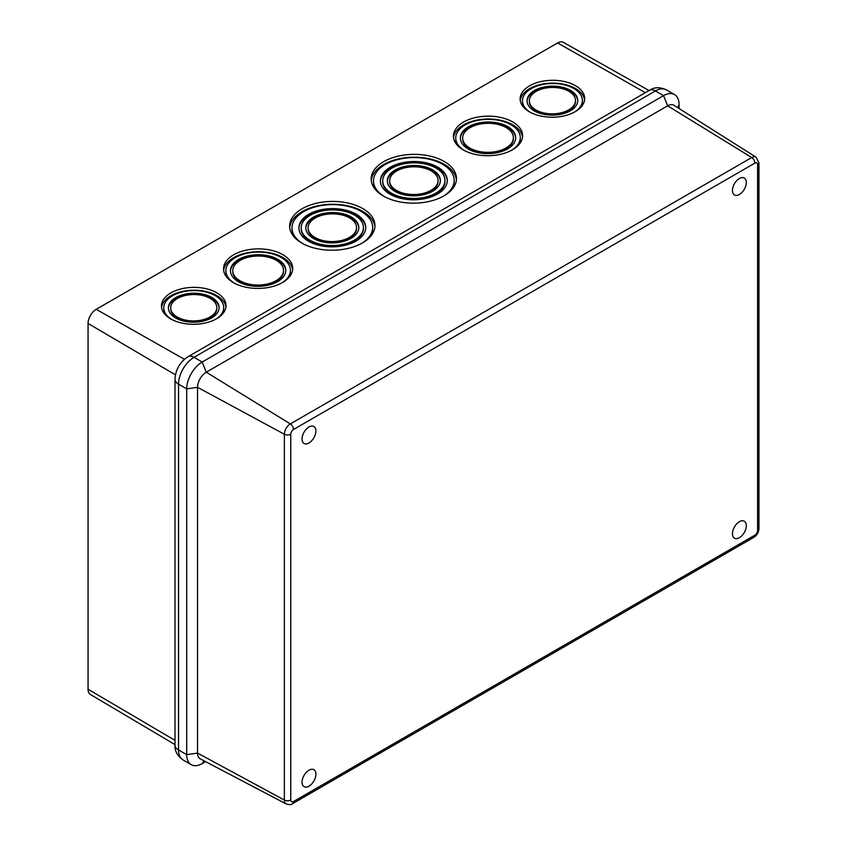 <?xml version="1.0" encoding="UTF-8"?>
<svg xmlns="http://www.w3.org/2000/svg" width="847" height="847" viewBox="0 0 847 847"><rect width="100%" height="100%" fill="white"/><g stroke="black" fill="none" stroke-linecap="round" stroke-linejoin="round"><path stroke-width="1.27" d="M310.32 215.244A31.127 17.808 179.5 0 1 344.168 211.189A31.127 17.808 179.5 0 1 363.448 227.472A31.127 17.808 179.5 0 1 332.469 245.524A31.127 17.808 179.5 0 1 301.204 227.959A31.127 17.808 179.5 0 1 310.32 215.244M313.581 217.097A26.511 15.172 179.5 0 1 342.421 213.635A26.511 15.172 179.5 0 1 358.842 227.504A26.511 15.172 179.5 0 1 332.448 242.888A26.511 15.172 179.5 0 1 305.809 227.928A26.511 15.172 179.5 0 1 313.581 217.097M216.112 319.023A29.973 17.141 -0.5 0 0 223.714 307.482A29.973 17.141 -0.5 0 0 205.154 291.813A29.973 17.141 -0.5 0 0 172.555 295.719A29.973 17.141 -0.5 0 0 163.767 307.959A29.973 17.141 -0.5 0 0 171.56 319.372M175.816 297.562A25.368 14.505 179.5 0 1 203.396 294.258A25.368 14.505 179.5 0 1 219.108 307.525A25.368 14.505 179.5 0 1 193.857 322.231A25.368 14.505 179.5 0 1 168.384 307.927A25.368 14.505 179.5 0 1 175.816 297.562M282.178 282.739A32.281 18.465 -0.5 0 0 290.426 270.288A32.281 18.465 -0.5 0 0 270.426 253.401A32.281 18.465 -0.5 0 0 235.318 257.615A32.281 18.465 -0.5 0 0 225.863 270.796A32.281 18.465 -0.5 0 0 234.312 283.12M238.579 259.457A27.665 15.828 179.5 0 1 268.679 255.858A27.665 15.828 179.5 0 1 285.81 270.32A27.665 15.828 179.5 0 1 258.271 286.371A27.665 15.828 179.5 0 1 230.479 270.765A27.665 15.828 179.5 0 1 238.579 259.457M362.167 243.089A40.349 23.081 -0.5 0 0 372.669 227.398A40.349 23.081 -0.5 0 0 347.683 206.287A40.349 23.081 -0.5 0 0 303.798 211.549A40.349 23.081 -0.5 0 0 291.982 228.034A40.349 23.081 -0.5 0 0 302.728 243.565M308.689 214.323A33.435 19.121 179.5 0 1 345.047 209.961A33.435 19.121 179.5 0 1 365.756 227.451A33.435 19.121 179.5 0 1 332.479 246.837A33.435 19.121 179.5 0 1 298.896 227.981A33.435 19.121 179.5 0 1 308.689 214.323M649.035 90.544L563.329 42.35A11.53 6.66 120 0 0 557.601 42.943L96.209 309.324A11.53 6.66 120 0 0 88.056 323.448L88.056 689.236A11.53 6.66 120 0 0 90.407 694.487L175.001 744.608M383.67 161.671A42.657 24.394 -0.5 0 0 371.177 179.098A42.657 24.394 -0.5 0 0 414.024 203.164A42.657 24.394 -0.5 0 0 456.48 178.421A42.657 24.394 -0.5 0 0 430.064 156.113A42.657 24.394 -0.5 0 0 383.67 161.671M529.587 85.822A32.281 18.465 -0.5 0 0 520.132 99.014A32.281 18.465 -0.5 0 0 552.551 117.214A32.281 18.465 -0.5 0 0 584.684 98.496A32.281 18.465 -0.5 0 0 564.695 81.608A32.281 18.465 -0.5 0 0 529.587 85.822M216.557 318.768A32.281 18.465 -0.5 0 0 226.011 305.576A32.281 18.465 -0.5 0 0 206.012 288.689A32.281 18.465 -0.5 0 0 170.903 292.903A32.281 18.465 -0.5 0 0 161.449 306.095A32.281 18.465 -0.5 0 0 181.449 322.972A32.281 18.465 -0.5 0 0 216.557 318.768M362.474 242.92A42.657 24.394 -0.5 0 0 374.967 225.482A42.657 24.394 -0.5 0 0 348.541 203.174A42.657 24.394 -0.5 0 0 302.146 208.733A42.657 24.394 -0.5 0 0 289.653 226.16A42.657 24.394 -0.5 0 0 316.079 248.478A42.657 24.394 -0.5 0 0 362.474 242.92M463.553 122.074A34.589 19.777 -0.5 0 0 453.431 136.208A34.589 19.777 -0.5 0 0 488.168 155.71A34.589 19.777 -0.5 0 0 522.599 135.658A34.589 19.777 -0.5 0 0 501.17 117.564A34.589 19.777 -0.5 0 0 463.553 122.074M233.677 254.799A34.589 19.777 179.5 0 1 271.294 250.289A34.589 19.777 179.5 0 1 292.713 268.383A34.589 19.777 179.5 0 1 258.282 288.435A34.589 19.777 179.5 0 1 223.544 268.933A34.589 19.777 179.5 0 1 233.677 254.799M679.061 108.522L679.061 104.594A21.906 12.641 120 0 0 674.53 94.568L666.377 89.867A21.906 12.641 120 0 0 655.43 90.947A11.53 6.66 -120 0 0 649.49 90.28C654.382 87.029 660.067 86.923 666.536 89.951A21.906 12.641 120 0 0 655.43 90.947L194.037 357.328A21.906 12.641 120 0 0 178.548 384.157L178.548 749.944A21.906 12.641 120 0 0 183.238 760.055C177.383 755.969 174.63 751.003 175.001 745.138A11.53 6.66 180 0 0 178.548 749.944A21.906 12.641 120 0 0 183.079 759.971L191.231 764.672A21.906 12.641 120 0 0 202.189 763.592L205.588 761.633M456.417 179.839A42.657 24.394 -0.5 0 0 428.931 158.696A42.657 24.394 -0.5 0 0 383.691 164.509A42.657 24.394 -0.5 0 0 371.261 180.517M584.599 99.914A32.281 18.465 -0.5 0 0 563.562 84.202A32.281 18.465 -0.5 0 0 529.608 88.66A32.281 18.465 -0.5 0 0 520.238 100.422M161.555 307.503A32.281 18.465 179.5 0 1 170.925 295.741A32.281 18.465 179.5 0 1 204.879 291.283A32.281 18.465 179.5 0 1 225.927 306.995M289.738 227.578A42.657 24.394 179.5 0 1 302.178 211.57A42.657 24.394 179.5 0 1 347.418 205.757A42.657 24.394 179.5 0 1 374.903 226.901M443.69 196.028A40.349 23.081 -0.5 0 0 454.193 180.337A40.349 23.081 -0.5 0 0 429.196 159.225A40.349 23.081 -0.5 0 0 385.311 164.487A40.349 23.081 -0.5 0 0 373.495 180.972L373.506 181.914A40.349 23.081 -0.5 0 0 377.254 191.507M450.604 190.924A40.349 23.081 -0.5 0 0 454.204 181.279L454.193 180.337M373.495 180.972A40.349 23.081 -0.5 0 0 384.242 196.493M390.202 167.261A33.435 19.121 -0.5 0 0 380.409 180.919A33.435 19.121 -0.5 0 0 413.992 199.776A33.435 19.121 -0.5 0 0 447.28 180.39A33.435 19.121 -0.5 0 0 426.57 162.899A33.435 19.121 -0.5 0 0 390.202 167.261M574.795 111.942A29.973 17.141 -0.5 0 0 582.397 100.401A29.973 17.141 -0.5 0 0 563.827 84.732A29.973 17.141 -0.5 0 0 531.228 88.639A29.973 17.141 -0.5 0 0 522.451 100.878L522.461 101.831A29.973 17.141 -0.5 0 0 525.013 108.67M579.951 108.225A29.973 17.141 -0.5 0 0 582.408 101.354L582.397 100.401M522.451 100.878A29.973 17.141 -0.5 0 0 530.233 112.291M534.489 90.481A25.368 14.505 -0.5 0 0 527.067 100.846A25.368 14.505 -0.5 0 0 552.54 115.15A25.368 14.505 -0.5 0 0 577.781 100.444A25.368 14.505 -0.5 0 0 562.08 87.177A25.368 14.505 -0.5 0 0 534.489 90.481M522.514 137.076A34.589 19.777 -0.5 0 0 500.037 120.158A34.589 19.777 -0.5 0 0 463.574 124.911A34.589 19.777 -0.5 0 0 453.526 137.627M512.054 150.025A32.281 18.465 -0.5 0 0 520.302 137.563A32.281 18.465 -0.5 0 0 500.312 120.687A32.281 18.465 -0.5 0 0 465.204 124.89A32.281 18.465 -0.5 0 0 455.75 138.082L455.75 139.024A32.281 18.465 -0.5 0 0 458.576 146.478M517.612 146.002A32.281 18.465 -0.5 0 0 520.312 138.516L520.302 137.563M455.75 138.082A32.281 18.465 -0.5 0 0 464.188 150.406M468.465 126.743A27.665 15.828 -0.5 0 0 460.355 138.04A27.665 15.828 -0.5 0 0 488.147 153.646A27.665 15.828 -0.5 0 0 515.696 137.606A27.665 15.828 -0.5 0 0 498.555 123.133A27.665 15.828 -0.5 0 0 468.465 126.743M380.43 181.396A33.435 19.121 179.5 0 1 390.213 168.204A33.435 19.121 179.5 0 1 426.189 163.757A33.435 19.121 179.5 0 1 447.269 180.856M444.971 180.4L444.982 181.353A31.127 17.808 179.5 0 1 413.992 199.405A31.127 17.808 179.5 0 1 382.728 181.851L382.717 180.898A31.127 17.808 -0.5 0 0 413.982 198.452A31.127 17.808 -0.5 0 0 444.971 180.4A31.127 17.808 -0.5 0 0 425.692 164.127A31.127 17.808 -0.5 0 0 391.833 168.182A31.127 17.808 -0.5 0 0 382.717 180.898M395.094 170.025A26.511 15.172 -0.5 0 0 387.333 180.866A26.511 15.172 -0.5 0 0 413.961 195.816A26.511 15.172 -0.5 0 0 440.355 180.443A26.511 15.172 -0.5 0 0 423.934 166.573A26.511 15.172 -0.5 0 0 395.094 170.025M460.376 138.516A27.665 15.828 179.5 0 1 468.465 127.685A27.665 15.828 179.5 0 1 498.184 123.99A27.665 15.828 179.5 0 1 515.685 138.082M513.388 137.627L513.398 138.569A25.368 14.505 179.5 0 1 488.147 153.275A25.368 14.505 179.5 0 1 462.674 138.972L462.663 138.029A25.368 14.505 -0.5 0 0 488.137 152.333A25.368 14.505 -0.5 0 0 513.388 137.627A25.368 14.505 -0.5 0 0 497.676 124.361A25.368 14.505 -0.5 0 0 470.096 127.664A25.368 14.505 -0.5 0 0 462.663 138.029M527.078 101.322A25.368 14.505 179.5 0 1 534.499 91.423A25.368 14.505 179.5 0 1 561.699 88.035A25.368 14.505 179.5 0 1 577.781 100.92M575.484 100.465L575.484 101.407A23.06 13.192 179.5 0 1 552.54 114.779A23.06 13.192 179.5 0 1 529.375 101.778L529.364 100.825A23.06 13.192 -0.5 0 0 552.53 113.837A23.06 13.192 -0.5 0 0 575.484 100.465A23.06 13.192 -0.5 0 0 561.201 88.406A23.06 13.192 -0.5 0 0 536.119 91.402A23.06 13.192 -0.5 0 0 529.364 100.825M387.344 181.332A26.511 15.172 179.5 0 1 395.104 170.978A26.511 15.172 179.5 0 1 423.564 167.431A26.511 15.172 179.5 0 1 440.345 180.919M438.047 180.464L438.058 181.406A24.214 13.848 179.5 0 1 413.961 195.445A24.214 13.848 179.5 0 1 389.641 181.787L389.631 180.845A24.214 13.848 -0.5 0 0 413.95 194.503A24.214 13.848 -0.5 0 0 438.047 180.464A24.214 13.848 -0.5 0 0 423.055 167.801A24.214 13.848 -0.5 0 0 396.724 170.956A24.214 13.848 -0.5 0 0 389.631 180.845M372.669 227.398L372.68 228.341A40.349 23.081 179.5 0 1 369.091 237.986M295.73 238.568A40.349 23.081 179.5 0 1 291.982 228.986L291.982 228.034M223.714 307.482L223.724 308.435A29.973 17.141 179.5 0 1 221.279 315.306M166.34 315.751A29.973 17.141 179.5 0 1 163.778 308.911L163.767 307.959M290.426 270.288L290.426 271.231A32.281 18.465 179.5 0 1 287.726 278.727M228.69 279.192A32.281 18.465 179.5 0 1 225.874 271.749L225.863 270.796M223.65 270.341A34.589 19.777 179.5 0 1 233.698 257.636A34.589 19.777 179.5 0 1 270.161 252.872A34.589 19.777 179.5 0 1 292.639 269.801M365.756 227.928A33.435 19.121 -0.5 0 0 344.676 210.818A33.435 19.121 -0.5 0 0 308.689 215.265A33.435 19.121 -0.5 0 0 298.906 228.457M301.204 227.959L301.204 228.912A31.127 17.808 -0.5 0 0 332.479 246.466A31.127 17.808 -0.5 0 0 363.458 228.415L363.448 227.472M285.799 270.796A27.665 15.828 -0.5 0 0 268.298 256.715A27.665 15.828 -0.5 0 0 238.589 260.4A27.665 15.828 -0.5 0 0 230.49 271.241M232.787 270.744L232.787 271.696A25.368 14.505 -0.5 0 0 258.271 286A25.368 14.505 -0.5 0 0 283.512 271.294L283.501 270.341A25.368 14.505 179.5 0 1 258.261 285.047A25.368 14.505 179.5 0 1 232.787 270.744A25.368 14.505 179.5 0 1 240.209 260.378A25.368 14.505 179.5 0 1 267.8 257.075A25.368 14.505 179.5 0 1 283.501 270.341M219.098 308.001A25.368 14.505 -0.5 0 0 203.026 295.116A25.368 14.505 -0.5 0 0 175.816 298.504A25.368 14.505 -0.5 0 0 168.405 308.403M170.692 307.906L170.692 308.859A23.06 13.192 -0.5 0 0 193.857 321.86A23.06 13.192 -0.5 0 0 216.811 308.488L216.8 307.546A23.06 13.192 179.5 0 1 193.847 320.918A23.06 13.192 179.5 0 1 170.692 307.906A23.06 13.192 179.5 0 1 177.447 298.483A23.06 13.192 179.5 0 1 202.518 295.487A23.06 13.192 179.5 0 1 216.8 307.546M358.832 227.981A26.511 15.172 -0.5 0 0 342.04 214.492A26.511 15.172 -0.5 0 0 313.581 218.039A26.511 15.172 -0.5 0 0 305.831 228.404M308.117 227.907L308.128 228.859A24.214 13.848 -0.5 0 0 332.448 242.507A24.214 13.848 -0.5 0 0 356.545 228.468L356.534 227.525A24.214 13.848 179.5 0 1 332.437 241.564A24.214 13.848 179.5 0 1 308.117 227.907A24.214 13.848 179.5 0 1 315.211 218.018A24.214 13.848 179.5 0 1 341.542 214.863A24.214 13.848 179.5 0 1 356.534 227.525M674.53 94.568A21.906 12.641 120 0 0 663.572 95.658L655.43 90.947L194.037 357.328A21.906 12.641 120 0 0 178.548 384.157L178.548 749.944L186.7 754.645A21.906 12.641 120 0 0 191.231 764.672M754.878 163.122A4.616 2.657 60 0 0 751.723 157.531L667.648 105.822L663.572 95.658L202.189 362.04A21.906 12.641 120 0 0 186.7 388.858L186.7 754.645L197.542 753.099A12.334 7.125 120 0 0 200.241 758.827L286.201 803.962A8.449 4.881 -60 0 1 284.359 800.044L284.359 434.257A8.449 4.881 -60 0 1 290.33 423.913L751.723 157.531A8.449 4.881 -60 0 1 756.043 157.171L673.958 105.293A12.334 7.125 120 0 0 667.648 105.822L206.266 372.204A12.334 7.125 120 0 0 197.542 387.312L197.542 753.099L284.359 800.044A4.616 2.657 0 0 0 290.775 799.981A3.833 2.213 120 0 0 293.486 801.548L754.878 535.166A3.833 2.213 120 0 0 757.589 530.466L757.589 164.689A3.833 2.213 120 0 0 754.878 163.122L293.486 429.503A3.833 2.213 120 0 0 290.775 434.204L290.775 799.981M746.313 182.486A9.804 5.654 120 0 0 744.291 177.997A9.804 5.654 120 0 0 737.081 180.284A9.804 5.654 120 0 0 732.496 189.633A9.804 5.654 120 0 0 734.487 194.979A9.804 5.654 120 0 0 742.036 192.354A9.804 5.654 120 0 0 746.313 182.486M302.04 438.99A9.804 5.654 120 0 0 304.073 443.468A9.804 5.654 120 0 0 313.877 437.814A9.804 5.654 120 0 0 313.877 426.496A9.804 5.654 120 0 0 306.318 429.122A9.804 5.654 120 0 0 302.04 438.99M315.899 774.179A9.804 5.654 120 0 0 313.877 769.69A9.804 5.654 120 0 0 306.656 771.977A9.804 5.654 120 0 0 302.083 781.326A9.804 5.654 120 0 0 304.073 786.672A9.804 5.654 120 0 0 311.622 784.047A9.804 5.654 120 0 0 315.899 774.179M732.454 533.684A9.804 5.654 120 0 0 734.487 538.173A9.804 5.654 120 0 0 744.291 532.509A9.804 5.654 120 0 0 744.291 521.201A9.804 5.654 120 0 0 736.731 523.827A9.804 5.654 120 0 0 732.454 533.684M184.424 359.308L96.209 309.324M645.35 92.672L557.601 42.943M175.456 374.84L88.056 323.448M175.001 740.363L88.056 689.236M290.775 434.204A4.616 2.657 0 0 1 284.359 434.257L197.542 387.312L186.7 388.858L178.548 384.157A11.53 6.66 180 0 1 175.001 379.35L175.001 745.138M293.486 429.503A4.616 2.657 60 0 0 290.33 423.913L206.266 372.204L202.189 362.04L194.037 357.328A11.53 6.66 -120 0 0 188.098 356.661C179.924 362.029 175.551 369.588 175.001 379.35M202.189 763.592L204.191 760.902M679.061 104.594L677.738 107.685M293.486 801.548A4.616 2.657 60 0 1 292.533 803.665C291.739 804.777 289.632 804.883 286.201 803.962M754.878 535.166A4.616 2.657 60 0 1 753.925 537.284L292.533 803.665M757.589 530.466A4.616 2.657 0 0 0 758.944 528.592C758.732 532.329 757.059 535.23 753.925 537.284M757.589 164.689A4.616 2.657 0 0 0 758.944 162.804L758.944 528.592M649.49 90.28L188.098 356.661M758.944 162.804L756.043 157.171"/></g></svg>
